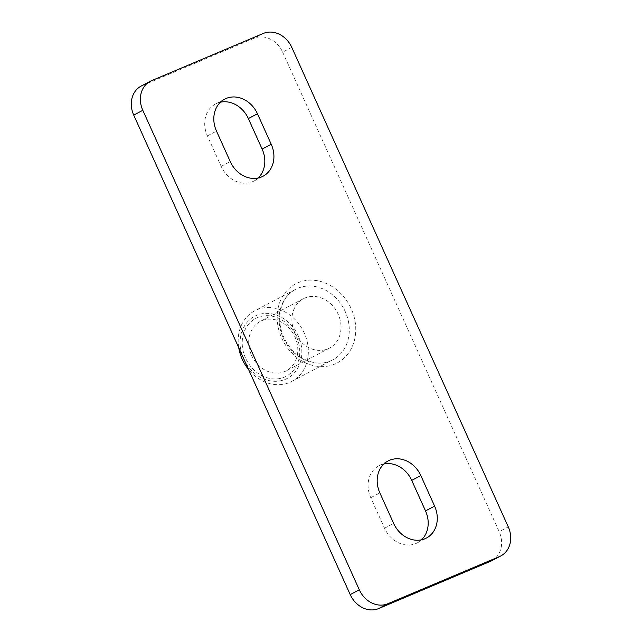 <?xml version="1.0" encoding="UTF-8"?>
<svg xmlns="http://www.w3.org/2000/svg" width="642" height="642" viewBox="0 0 642 642"><rect width="100%" height="100%" fill="white"/><g stroke="black" fill="none" stroke-linecap="round" stroke-linejoin="round"><path stroke-width="0.48" stroke-dasharray="3.21 2.41" d="M238.728 347.667A39.876 33.641 -117.8 0 1 254.681 310.848A39.876 33.641 -117.8 0 1 304.276 333.029A39.876 33.641 -117.8 0 1 291.829 381.42A39.876 33.641 -117.8 0 1 248.631 369.591M151.592 80.651L142.5 85.442A23.931 20.191 62.2 0 0 141.192 86.06M142.5 85.442L254.216 38.239L263.308 33.448M291.773 47.38L282.673 52.171A23.931 20.191 62.2 0 0 254.216 38.239M282.673 52.171L499.187 531.688L508.279 526.897M491.716 560.731A23.931 20.191 62.2 0 0 499.187 531.688M220.495 102.174A26.322 22.213 62.2 0 0 215.616 103.932A26.322 22.213 62.2 0 0 207.398 135.879L221.177 166.398A26.322 22.213 62.2 0 0 253.919 181.036A26.322 22.213 62.2 0 0 258.132 178.011M383.868 463.989A26.322 22.213 62.2 0 0 378.981 465.747A26.322 22.213 62.2 0 0 370.763 497.694L384.542 528.214A26.322 22.213 62.2 0 0 417.284 542.859A26.322 22.213 62.2 0 0 421.505 539.826M251.536 355.307A27.911 23.545 62.2 0 0 286.252 370.827A27.911 23.545 62.2 0 0 294.092 335.164A27.911 23.545 62.2 0 0 260.251 321.433A27.911 23.545 62.2 0 0 251.536 355.307M245.541 358.075A32.694 27.59 -117.8 0 1 272.056 316.169A32.694 27.59 -117.8 0 1 295.344 367.746A32.694 27.59 -117.8 0 1 245.541 358.075M243.679 358.862A35.093 29.604 62.2 0 0 297.126 369.238A35.093 29.604 62.2 0 0 272.136 313.89A35.093 29.604 62.2 0 0 243.679 358.862M294.742 332.564A27.911 23.545 -117.8 0 1 303.449 298.699A27.911 23.545 -117.8 0 1 337.291 312.421A27.911 23.545 -117.8 0 1 329.45 348.092A27.911 23.545 -117.8 0 1 294.742 332.564M330.574 360.908A39.876 33.641 62.2 0 0 332.757 359.873A39.876 33.641 62.2 0 0 345.203 311.482A39.876 33.641 62.2 0 0 295.601 289.301A39.876 33.641 62.2 0 0 283.764 338.992A39.876 33.641 62.2 0 0 330.574 360.908M334.819 364.07A44.659 37.685 -117.8 0 1 277.175 315.768A44.659 37.685 -117.8 0 1 337.363 290.344A44.659 37.685 -117.8 0 1 334.819 364.07M221.177 166.398L230.269 161.607M207.398 135.879L216.49 131.096M384.542 528.214L393.642 523.423M370.763 497.694L379.863 492.912M291.829 381.42L330.678 360.86C318.97 366.678 298.763 361.607 286.982 343.221C282.079 335.325 279.639 326.955 279.663 318.119C280.241 304.549 285.554 294.943 295.601 289.301L254.681 310.848M303.449 298.699L260.251 321.433M329.45 348.092L286.252 370.827M215.616 103.932L224.716 99.141M253.919 181.036L263.019 176.253M378.981 465.747L388.081 460.964M417.284 542.859L426.384 538.068"/><path stroke-width="0.96" d="M248.631 369.591A39.876 33.641 -117.8 0 1 242.227 359.239A39.876 33.641 -117.8 0 1 238.728 347.667M150.284 81.269L141.192 86.06A23.931 20.191 62.2 0 0 133.721 115.103L142.813 110.312A23.931 20.191 -117.8 0 1 150.284 81.269A23.931 20.191 -117.8 0 1 151.592 80.651L263.308 33.448A23.931 20.191 -117.8 0 1 291.773 47.38L508.279 526.897A23.931 20.191 -117.8 0 1 500.808 555.94A23.931 20.191 -117.8 0 1 499.5 556.558L490.408 561.349A23.931 20.191 62.2 0 0 491.716 560.731L500.808 555.94M490.408 561.349L378.692 608.552L387.784 603.761A23.931 20.191 -117.8 0 1 359.327 589.829L350.227 594.62A23.931 20.191 62.2 0 0 378.692 608.552M350.227 594.62L133.721 115.103M258.132 178.011A26.322 22.213 62.2 0 0 262.137 149.088L248.358 118.577A26.322 22.213 62.2 0 0 220.495 102.174M421.505 539.826A26.322 22.213 62.2 0 0 425.51 510.904L411.731 480.393A26.322 22.213 62.2 0 0 383.868 463.989M230.269 161.607L216.49 131.096A26.322 22.213 -117.8 0 1 224.716 99.141A26.322 22.213 -117.8 0 1 257.458 113.786L271.237 144.306A26.322 22.213 -117.8 0 1 263.019 176.253A26.322 22.213 -117.8 0 1 230.269 161.607M393.642 523.423L379.863 492.912A26.322 22.213 -117.8 0 1 388.081 460.964A26.322 22.213 -117.8 0 1 420.823 475.602L434.602 506.121A26.322 22.213 -117.8 0 1 426.384 538.068A26.322 22.213 -117.8 0 1 393.642 523.423M142.813 110.312L359.327 589.829M387.784 603.761L499.5 556.558M248.358 118.577L257.458 113.786M262.137 149.088L271.237 144.306M411.731 480.393L420.823 475.602M425.51 510.904L434.602 506.121"/></g></svg>

